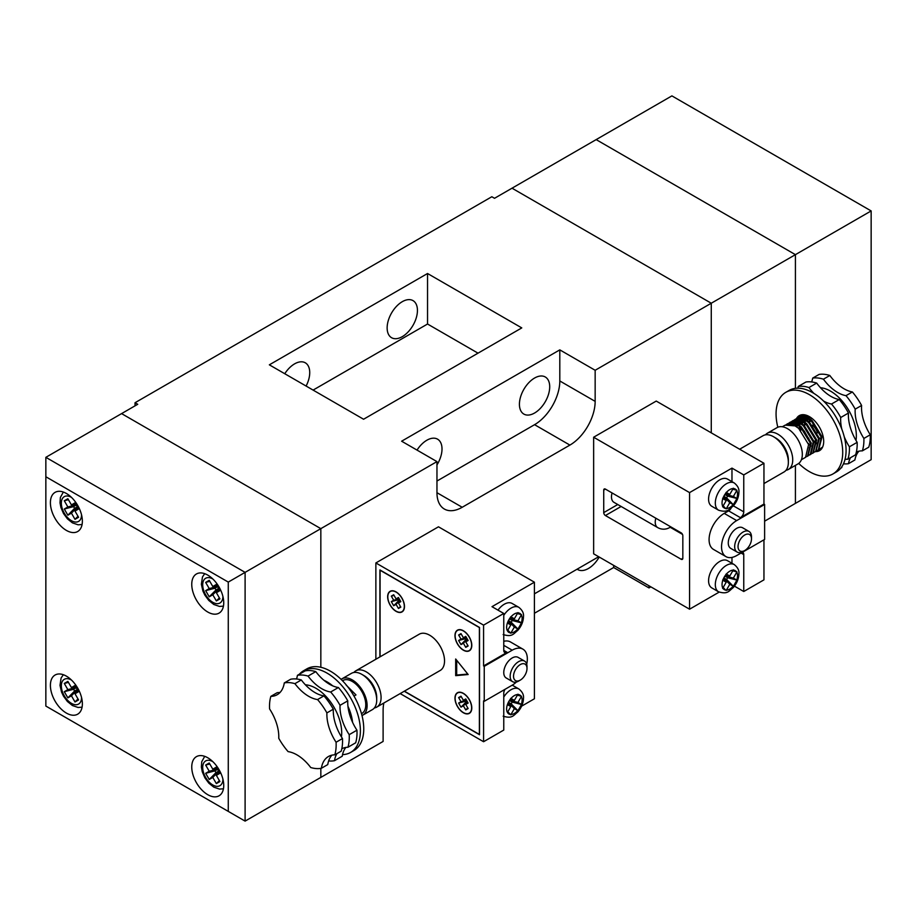 <?xml version="1.0" encoding="UTF-8"?>
<svg xmlns="http://www.w3.org/2000/svg" width="917" height="917" viewBox="0 0 917 917"><rect width="100%" height="100%" fill="white"/><g stroke="black" fill="none" stroke-linecap="round" stroke-linejoin="round"><path stroke-width="1.38" d="M815.488 451.6A20.231 11.68 -120 0 0 819.5 450.66A20.231 11.68 -120 0 0 821.288 430.841A20.231 11.68 -120 0 0 803.922 414.725A20.231 11.68 -120 0 0 799.269 415.619A20.231 11.68 -120 0 0 796.426 418.656M820.474 387.719A36.416 21.022 60 0 1 820.761 387.742A36.416 21.022 60 0 1 846.62 406.884A36.416 21.022 60 0 1 855.997 440.435M777.822 427.242A47.122 27.212 60 0 1 785.823 392.327A47.122 27.212 60 0 1 796.667 390.229A47.122 27.212 60 0 1 837.106 427.78A47.122 27.212 60 0 1 832.945 473.951A47.122 27.212 60 0 1 822.113 476.049A47.122 27.212 60 0 1 798.707 463.429M785.823 392.327L789.193 390.39A47.122 27.212 60 0 1 800.025 388.292A47.122 27.212 60 0 1 840.465 425.832A47.122 27.212 60 0 1 836.315 472.003L832.945 473.951M850.529 457.686A35.694 20.61 -120 0 0 848.489 463.693A47.122 27.212 60 0 1 843.48 463.819M848.489 463.693L854.885 459.99A35.694 20.61 60 0 1 858.92 451.187M840.866 468.094L841.76 467.578A35.694 20.61 60 0 1 841.955 466.593M798.226 386.47L805.963 381.999A47.122 27.212 60 0 1 816.692 383.077L808.954 387.547A47.122 27.212 60 0 0 798.226 386.47A35.694 20.61 60 0 1 797.847 388.178M811.648 381.93A35.694 20.61 -120 0 0 812.691 378.113L819.087 374.423A47.122 27.212 60 0 1 829.828 375.489L823.432 379.191A35.694 20.61 -120 0 0 845.99 395.663L852.386 391.972A47.122 27.212 60 0 1 861.59 405.463L855.194 409.154A35.694 20.61 -120 0 0 863.883 438.452L870.279 434.761A47.122 27.212 60 0 1 868.754 447.175L862.358 450.866A35.694 20.61 -120 0 0 856.363 452.047M812.691 378.113A47.122 27.212 60 0 1 823.432 379.191M831.513 404.019L839.25 399.548A47.122 27.212 60 0 1 848.466 413.04L840.717 417.51A47.122 27.212 60 0 0 831.513 404.019A35.694 20.61 60 0 1 823.592 401.061M845.99 395.663A47.122 27.212 60 0 1 855.194 409.154M849.406 446.808L857.154 442.338A47.122 27.212 60 0 1 855.63 454.752L847.881 459.222A47.122 27.212 60 0 0 849.406 446.808A35.694 20.61 60 0 1 844.202 436.641M863.883 438.452A47.122 27.212 60 0 1 862.358 450.866M795.394 421.648A20.231 11.68 -120 0 0 795.165 423.195M795.108 423.883A20.231 11.68 -120 0 0 795.108 425.912M845.016 459.428A35.694 20.61 60 0 1 847.881 459.222M841.84 429.236A35.694 20.61 60 0 1 840.717 417.51M813.849 393.37A35.694 20.61 60 0 1 808.954 387.547M839.25 399.548A35.694 20.61 60 0 1 816.692 383.077M857.154 442.338A35.694 20.61 60 0 1 848.466 413.04M852.386 391.972A35.694 20.61 60 0 1 829.828 375.489M870.279 434.761A35.694 20.61 60 0 1 861.59 405.463M526.725 664.217A21.423 12.368 120 0 0 527.332 658.945A21.423 12.368 120 0 0 522.896 649.144A21.423 12.368 120 0 0 512.19 650.199L484.245 666.327L483.58 665.937L483.58 625.13L503.765 613.473L503.765 650.394A4.757 2.751 120 0 0 504.751 652.572A4.757 2.751 120 0 0 507.135 652.342L483.58 665.937M503.765 641.315A21.423 12.368 -60 0 1 510.437 641.946L522.896 649.144M520.26 680.127L518.575 681.102A11.898 6.866 -60 0 1 512.626 681.686A11.898 6.866 -60 0 1 510.161 676.242A11.898 6.866 -60 0 1 515.365 664.263A11.898 6.866 -60 0 1 524.535 661.077A11.898 6.866 -60 0 1 527 666.521L527 668.47A9.525 5.502 120 0 0 520.26 664.584A9.525 5.502 120 0 0 513.531 676.242A9.525 5.502 120 0 0 520.26 680.127A9.525 5.502 120 0 0 527 668.47M524.535 661.077L518.139 657.386A11.898 6.866 120 0 0 508.969 660.572A11.898 6.866 120 0 0 503.765 672.551A11.898 6.866 120 0 0 506.23 677.995L512.626 681.686M509.669 700.301L517.945 702.456L521.498 704.508L518.598 709.575A10.947 6.316 120 0 0 520.867 705.643M507.88 703.385L510.15 699.453A10.947 6.316 120 0 0 507.88 703.385L507.41 704.623A10.947 6.316 120 0 0 506.631 708.99A10.947 6.316 120 0 0 507.41 712.452L510.792 714.813L514.368 708.635L517.933 710.686L518.598 709.575M509.669 618.688L517.945 620.832L521.498 622.895L518.598 627.95A10.947 6.316 120 0 0 520.867 624.019M507.88 621.772L510.15 617.84A10.947 6.316 120 0 0 507.88 621.772L507.41 622.998A10.947 6.316 120 0 0 506.631 627.366A10.947 6.316 120 0 0 507.41 630.827L510.792 633.2L514.368 627.022L517.933 629.073L518.598 627.95M396.064 611.146A11.657 6.728 -120 0 0 401.898 611.719A11.657 6.728 -120 0 0 403.686 602.377A11.657 6.728 -120 0 0 396.064 592.095A11.657 6.728 -120 0 0 390.229 591.522A11.657 6.728 -120 0 0 388.441 600.864A11.657 6.728 -120 0 0 396.064 611.146M463.383 712.578A11.657 6.728 -120 0 0 469.206 713.162A11.657 6.728 -120 0 0 470.994 703.809A11.657 6.728 -120 0 0 463.383 693.539A11.657 6.728 -120 0 0 457.549 692.954A11.657 6.728 -120 0 0 455.76 702.307A11.657 6.728 -120 0 0 463.383 712.578M463.383 650.004A11.657 6.728 -120 0 0 469.206 650.589A11.657 6.728 -120 0 0 470.994 641.235A11.657 6.728 -120 0 0 463.383 630.965A11.657 6.728 -120 0 0 457.549 630.38A11.657 6.728 -120 0 0 455.76 639.734A11.657 6.728 -120 0 0 463.383 650.004M396.064 591.901A11.898 6.866 -120 0 0 390.115 591.316A11.898 6.866 -120 0 0 388.292 600.853A11.898 6.866 -120 0 0 396.064 611.341A11.898 6.866 -120 0 0 402.013 611.926A11.898 6.866 -120 0 0 403.835 602.389A11.898 6.866 -120 0 0 396.064 591.901M463.383 693.344A11.898 6.866 -120 0 0 457.434 692.748A11.898 6.866 -120 0 0 455.611 702.284A11.898 6.866 -120 0 0 463.383 712.773A11.898 6.866 -120 0 0 469.332 713.369A11.898 6.866 -120 0 0 471.155 703.832A11.898 6.866 -120 0 0 463.383 693.344M463.383 630.77A11.898 6.866 -120 0 0 457.434 630.174A11.898 6.866 -120 0 0 455.611 639.711A11.898 6.866 -120 0 0 463.383 650.199A11.898 6.866 -120 0 0 469.332 650.795A11.898 6.866 -120 0 0 471.155 641.258A11.898 6.866 -120 0 0 463.383 630.77M374.331 707.97A20.942 12.093 -120 0 0 376.749 707.11A20.942 12.093 -120 0 0 379.959 690.329A20.942 12.093 -120 0 0 366.273 671.863A20.942 12.093 -120 0 0 355.807 670.831A20.942 12.093 -120 0 0 353.847 672.493M376.749 707.11L440.194 670.476A20.942 12.093 -120 0 0 443.404 653.695A20.942 12.093 -120 0 0 429.718 635.24A20.942 12.093 -120 0 0 419.252 634.197L355.807 670.831M376.715 700.049L376.715 697.516A17.847 10.305 -120 0 0 364.083 675.657L361.906 674.396A20.942 12.093 60 0 1 376.715 700.049A20.942 12.093 60 0 1 372.371 709.632L362.777 715.168A20.942 12.093 -120 0 0 365.986 698.387A20.942 12.093 -120 0 0 352.311 679.933A20.942 12.093 -120 0 0 341.835 678.889A20.942 12.093 -120 0 0 341.101 679.382M361.504 713.713L361.825 713.518A19.039 10.993 -120 0 0 364.748 698.261A19.039 10.993 -120 0 0 352.311 681.491A19.039 10.993 -120 0 0 342.786 680.54L342.465 680.735M353.24 694.777L354.042 696.037L355.979 694.914L346.122 685.056M361.997 715.558A20.942 12.093 -120 0 0 362.777 715.168M468.163 674.534L455.68 659.002L455.68 675.646L468.163 674.534M404.386 691.154L479.373 734.437L479.373 627.56L380.074 570.236L380.074 656.813M460.999 696.186L463.383 700.313L465.756 698.937L468.14 703.052L465.756 704.428L468.14 708.554L465.756 709.93L463.383 705.803L460.999 707.179L458.626 703.052L460.999 701.688L458.626 697.562L460.999 696.186M341.835 678.889L351.429 673.353A20.942 12.093 60 0 1 361.906 674.396L364.083 675.657M461.377 634.266L458.626 634.988L460.999 639.115L466.524 637.67M458.626 634.988L460.999 633.613L463.383 637.739L465.756 636.364L468.14 640.479L465.756 641.854L468.14 645.981L465.756 647.356L463.383 643.23L467.383 639.172M466.902 638.335L458.626 640.479L460.999 644.605L463.383 643.23M458.626 640.479L460.999 639.115M400.442 606.458L398.448 608.487L400.821 607.111L398.448 602.996L400.27 600.658M398.448 608.487L396.064 604.372L393.68 605.736L391.307 601.621L393.68 600.245L391.307 596.119L393.68 594.743L396.064 598.87L398.998 598.457M398.448 602.996L400.821 601.621L398.448 597.494L396.064 598.87M461.377 696.84L458.626 697.562M466.317 699.9L463.383 700.313M466.524 700.244L460.999 701.688M467.59 702.09L465.756 704.428M467.762 707.901L465.756 709.93M467.383 701.746L463.383 705.803M467.005 701.092L460.999 707.179M466.902 700.909L458.626 703.052M399.686 599.649L393.68 605.736M399.583 599.466L391.307 601.621M393.68 600.245L399.204 598.812M396.064 604.372L400.064 600.303M394.058 595.408L391.307 596.119M465.756 641.854L467.59 639.516M463.383 637.739L466.317 637.326M467.005 638.519L460.999 644.605M467.762 645.327L465.756 647.356M456.689 660.263L456.689 675.061L467.796 674.075M456.689 675.061L455.68 675.646M404.214 691.246L479.534 734.735L479.534 627.469L379.913 569.938L379.913 656.916M508.511 620.683L511.216 622.253L512.225 620.488L521.498 622.895M509.531 618.918L512.225 620.488M508.511 702.307L511.216 703.866L512.225 702.101L521.498 704.508M509.531 700.542L512.225 702.101M507.41 622.998L510.803 624.958L508.064 621.451M507.41 630.827L510.803 624.958M507.8 630.162L510.792 633.2M508.373 620.924L514.368 627.022M511.216 622.253L517.933 629.073M517.945 620.832L521.498 614.654L517.371 613.576M509.967 618.161L514.368 618.78L517.933 612.59L521.498 614.654M510.15 617.84L510.792 616.717L514.368 618.78M507.41 704.623L510.803 706.571L508.064 703.064M507.41 712.452L510.803 706.571M507.8 711.775L510.792 714.813M508.373 702.548L514.368 708.635M511.216 703.866L517.933 710.686M517.945 702.456L521.498 696.267L517.371 695.189M509.967 699.774L514.368 700.393L517.933 694.203L521.498 696.267M510.15 699.453L510.792 698.33L514.368 700.393M503.765 615.399A15.704 9.067 -60 0 1 518.862 607.352L512.133 603.466A15.704 9.067 120 0 0 497.988 610.126M521.613 706.17L534.405 698.777L534.405 582.192L491.993 606.676L503.765 613.473M484.245 666.327L484.245 701.31L512.19 685.182A21.423 12.368 120 0 0 516.443 682.007M505.118 689.263A4.757 2.751 120 0 0 503.765 693.149L503.765 730.07L483.58 741.727L483.58 700.92L484.245 701.31M534.405 582.192L438.475 526.805L375.867 562.946L375.867 659.243M483.58 625.13L375.867 562.946M400.179 693.584L483.58 741.727M436.962 481.035L534.565 424.686A35.694 20.61 120 0 0 559.806 380.968L559.806 349.87L595.156 370.273L711.271 303.229L512.018 188.191L711.271 303.229L711.271 432.847L711.271 303.229L795.417 254.651L596.165 139.613L795.417 254.651L795.417 388.327L795.417 254.651L871.15 210.933L671.897 95.884L494.515 198.301L491.821 196.742L135.04 402.723L137.733 404.282L45.85 457.331L245.103 572.368L245.103 821.116L383.111 741.44L383.111 710.343A35.694 20.61 120 0 1 383.822 703.018M764.618 521.177L795.417 503.387L795.417 465.389L795.417 503.387L871.15 459.669L871.15 210.933M599.214 557.032A21.423 12.368 -60 0 1 588.416 568.494A21.423 12.368 -60 0 1 577.71 569.549A21.423 12.368 -60 0 1 577.125 569.182M417.029 450.098A21.423 12.368 -60 0 1 426.863 440.229A21.423 12.368 -60 0 1 437.569 439.174A21.423 12.368 -60 0 1 436.962 464.93M534.565 378.045A21.423 12.368 -60 0 1 545.283 376.99A21.423 12.368 -60 0 1 548.561 394.15A21.423 12.368 -60 0 1 534.565 413.028A21.423 12.368 -60 0 1 523.859 414.083A21.423 12.368 -60 0 1 520.569 396.923A21.423 12.368 -60 0 1 534.565 378.045M306.106 386.057A21.423 12.368 120 0 0 305.292 362.8A21.423 12.368 120 0 0 294.586 363.866A21.423 12.368 120 0 0 284.751 373.735M402.288 336.654A21.423 12.368 120 0 0 416.284 317.786A21.423 12.368 120 0 0 413.005 300.616A21.423 12.368 120 0 0 402.288 301.682A21.423 12.368 120 0 0 388.292 320.549A21.423 12.368 120 0 0 391.582 337.72A21.423 12.368 120 0 0 402.288 336.654M534.405 613.278L613.668 567.52L649.007 587.923L650.852 586.857M559.806 349.87L401.623 441.203L436.962 461.606L320.835 528.65L121.583 413.613L320.835 528.65L320.835 667.278L320.835 528.65L228.276 582.089L45.85 476.76L45.85 706.067L228.276 811.396L228.276 582.089M427.54 273.507L269.346 364.828L363.579 419.241L521.773 327.908L427.54 273.507L427.54 324.022L478.021 353.171M320.835 768.366L320.835 777.387L320.835 768.366M436.962 461.606L436.962 492.704A35.694 20.61 120 0 0 444.355 509.038A35.694 20.61 120 0 0 462.202 507.273L569.904 445.089A35.694 20.61 120 0 0 595.156 401.371L595.156 370.273M598.686 556.734L534.405 593.849M649.007 587.923L649.007 585.78M613.668 567.52L613.668 565.376M135.04 405.841L135.04 402.723M313.098 390.092L427.54 324.022M207.746 757.763A22.616 13.056 -120 0 0 196.444 756.64A22.616 13.056 -120 0 0 192.971 774.762A22.616 13.056 -120 0 0 207.746 794.684A22.616 13.056 -120 0 0 219.048 795.807A22.616 13.056 -120 0 0 222.522 777.685A22.616 13.056 -120 0 0 207.746 757.763M66.379 676.138A22.616 13.056 -120 0 0 55.077 675.027A22.616 13.056 -120 0 0 51.616 693.137A22.616 13.056 -120 0 0 66.379 713.071A22.616 13.056 -120 0 0 77.681 714.183A22.616 13.056 -120 0 0 81.154 696.072A22.616 13.056 -120 0 0 66.379 676.138M66.379 493.472A22.616 13.056 -120 0 0 55.077 492.36A22.616 13.056 -120 0 0 51.616 510.471A22.616 13.056 -120 0 0 66.379 530.404A22.616 13.056 -120 0 0 77.681 531.516A22.616 13.056 -120 0 0 81.154 513.405A22.616 13.056 -120 0 0 66.379 493.472M207.746 575.097A22.616 13.056 -120 0 0 196.444 573.973A22.616 13.056 -120 0 0 192.971 592.095A22.616 13.056 -120 0 0 207.746 612.017A22.616 13.056 -120 0 0 219.048 613.129A22.616 13.056 -120 0 0 222.522 595.018A22.616 13.056 -120 0 0 207.746 575.097M209.225 580.335L212.79 586.513L216.366 584.45L219.931 590.64L216.366 592.703L219.931 598.881L216.366 600.944L212.79 594.766L209.225 596.818L205.66 590.64L209.225 588.576L205.66 582.398L209.225 580.335M212.79 769.18L216.366 767.128L219.931 773.306L216.366 775.369L219.931 781.548L216.366 783.611L212.79 777.433L209.225 779.484L205.66 773.306L209.225 771.243L205.66 765.065L209.225 763.001L212.79 769.18L217.203 768.572M228.276 811.396L245.103 821.116M45.85 457.331L45.85 476.76M78.002 698.949L74.999 701.998L78.575 699.935L74.999 693.756L77.739 690.249M74.999 701.998L71.434 695.808L67.858 697.871L64.293 691.693L67.858 689.63L64.293 683.44L67.858 681.388L71.434 687.567L75.836 686.948M74.999 693.756L78.575 691.693L74.999 685.503L71.434 687.567M74.999 511.078L78.575 517.268L74.999 519.331L71.434 513.142L67.858 515.205L64.293 509.027L67.858 506.963L64.293 500.774L67.858 498.722L71.434 504.9L74.999 502.837L78.575 509.027L74.999 511.078L77.739 507.582M218.659 771.094L215.953 772.653L214.933 770.888L217.638 769.329M209.798 763.987L205.66 765.065M217.501 769.088L209.225 771.243M219.106 771.862L216.366 775.369M219.369 780.562L216.366 783.611M218.796 771.335L212.79 777.433M215.953 772.653L209.225 779.484M214.933 770.888L205.66 773.306M76.271 505.049L73.578 506.608L64.293 509.027M77.292 506.814L74.586 508.373L73.578 506.608M74.586 508.373L67.858 515.205M67.858 506.963L76.134 504.808M71.434 513.142L77.429 507.055M71.434 504.9L75.836 504.281M78.002 516.282L74.999 519.331M68.431 499.708L64.293 500.774M76.271 687.716L73.578 689.275L64.293 691.693M77.292 689.481L74.586 691.04L73.578 689.275M74.586 691.04L67.858 697.871M67.858 689.63L76.134 687.475M71.434 695.808L77.429 689.722M68.431 682.374L64.293 683.44M218.659 588.427L215.953 589.986L214.933 588.221L217.638 586.662M209.798 581.321L205.66 582.398M217.203 585.906L212.79 586.513M217.501 586.422L209.225 588.576M219.106 589.195L216.366 592.703M219.369 597.895L216.366 600.944M218.796 588.668L212.79 594.766M215.953 589.986L209.225 596.818M214.933 588.221L205.66 590.64M341.445 736.924A36.416 21.022 -120 0 0 331.518 703.305A36.416 21.022 -120 0 0 305.579 684.816A36.416 21.022 -120 0 0 305.395 684.804M342.545 754.622A47.122 27.212 -120 0 0 350.626 752.421L353.996 750.473A47.122 27.212 -120 0 0 357.928 703.809A47.122 27.212 -120 0 0 316.995 666.693A47.122 27.212 -120 0 0 306.874 668.848L303.504 670.797A47.122 27.212 -120 0 0 299.378 674.213M350.626 752.421A47.122 27.212 -120 0 0 354.57 705.758A47.122 27.212 -120 0 0 313.637 668.642A47.122 27.212 -120 0 0 303.504 670.797M296.879 677.881A47.122 27.212 -120 0 0 296.34 678.981M301.315 679.967A47.122 27.212 -120 0 0 295.79 678.935A47.122 27.212 -120 0 0 290.689 679.233L284.293 682.924A47.122 27.212 -120 0 1 289.405 682.626A47.122 27.212 -120 0 1 294.919 683.658A35.694 20.61 -120 0 0 317.546 699.568L323.93 695.877A35.694 20.61 60 0 1 301.315 679.967L294.919 683.658M308.043 676.081L315.792 671.611A47.122 27.212 -120 0 0 310.267 670.579A47.122 27.212 -120 0 0 305.155 670.877L297.417 675.348A47.122 27.212 -120 0 1 302.53 675.05A47.122 27.212 -120 0 1 308.043 676.081A35.694 20.61 -120 0 0 330.67 691.991L338.407 687.521A47.122 27.212 -120 0 1 347.772 700.852L340.035 705.322A47.122 27.212 -120 0 0 330.67 691.991M328.641 760.927A47.122 27.212 -120 0 0 334.499 760.697L342.236 756.227A35.694 20.61 -120 0 1 345.847 747.435M280.144 692.335A35.694 20.61 60 0 1 277.232 692.656L270.847 696.358A47.122 27.212 -120 0 0 269.587 708.956A35.694 20.61 -120 0 1 278.757 738.3A47.122 27.212 -120 0 0 288.121 751.631A35.694 20.61 -120 0 1 310.737 767.54A47.122 27.212 -120 0 0 321.374 768.274L327.77 764.583A35.694 20.61 60 0 1 331.908 755.172M355.681 742.793L347.944 747.263A47.122 27.212 -120 0 0 349.205 734.666L356.942 730.196A47.122 27.212 -120 0 1 355.681 742.793M342.477 738.552A47.122 27.212 -120 0 1 341.216 751.149L334.82 754.84A47.122 27.212 -120 0 0 336.08 742.243L342.477 738.552A35.694 20.61 60 0 1 333.307 709.208L326.91 712.899A47.122 27.212 -120 0 0 317.546 699.568M333.307 709.208A47.122 27.212 -120 0 0 323.93 695.877M352.575 722.321A36.416 21.022 -120 0 0 347.956 706.285M332.699 685.847A36.416 21.022 -120 0 0 323.93 680.288M315.792 671.611A35.694 20.61 -120 0 0 338.407 687.521M347.772 700.852A35.694 20.61 -120 0 0 356.942 730.196M347.944 747.263A35.694 20.61 -120 0 0 341.8 748.788M336.906 753.636A35.694 20.61 -120 0 0 334.499 760.697M340.035 705.322A35.694 20.61 -120 0 0 349.205 734.666M296.546 679.004A35.694 20.61 -120 0 0 297.417 675.348M334.82 754.84A35.694 20.61 -120 0 0 328.424 756.514A35.694 20.61 -120 0 0 321.374 768.274M326.91 712.899A35.694 20.61 -120 0 0 336.08 742.243M270.847 696.358A35.694 20.61 -120 0 0 277.243 694.685A35.694 20.61 -120 0 0 284.293 682.924M721.541 546.819A21.423 12.368 120 0 0 725.977 556.63A21.423 12.368 120 0 0 736.683 555.564L764.618 539.437L764.618 504.453L736.683 520.581A21.423 12.368 120 0 0 721.541 546.819M725.977 556.63L713.518 549.432A21.423 12.368 -60 0 1 709.082 539.632A21.423 12.368 -60 0 1 724.235 513.394L728.602 510.872A4.757 2.751 120 0 0 731.204 507.949M744.764 550.509L743.079 551.484A11.898 6.866 -60 0 1 737.13 552.068A11.898 6.866 -60 0 1 734.666 546.624A11.898 6.866 -60 0 1 739.859 534.645A11.898 6.866 -60 0 1 749.029 531.459A11.898 6.866 -60 0 1 751.493 536.915L751.493 538.852A9.525 5.502 120 0 0 744.764 534.966A9.525 5.502 120 0 0 738.036 546.624A9.525 5.502 120 0 0 744.764 550.509A9.525 5.502 120 0 0 751.493 538.852M749.029 531.459L742.632 527.768A11.898 6.866 120 0 0 733.462 530.954A11.898 6.866 120 0 0 728.27 542.933A11.898 6.866 120 0 0 730.734 548.377L737.13 552.068M727.536 479.098A15.704 9.067 120 0 0 715.432 483.305A15.704 9.067 120 0 0 708.577 499.112A15.704 9.067 120 0 0 711.833 506.299L718.561 510.196A15.704 9.067 -60 0 1 715.317 502.997A15.704 9.067 -60 0 1 722.172 487.191A15.704 9.067 -60 0 1 734.276 482.984L727.536 479.098M727.536 560.711A15.704 9.067 120 0 0 715.432 564.918A15.704 9.067 120 0 0 708.577 580.736A15.704 9.067 120 0 0 711.833 587.923L718.561 591.809A15.704 9.067 -60 0 1 715.317 584.622A15.704 9.067 -60 0 1 722.172 568.804A15.704 9.067 -60 0 1 734.276 564.597L727.536 560.711M723.479 497.083L726.218 500.59L722.642 498.527L725.565 493.472A10.947 6.316 120 0 0 723.295 497.404M732.786 489.208L736.913 490.286L733.348 488.222L729.783 494.412L726.207 492.349L725.565 493.472M736.913 490.286L733.359 496.464L736.741 498.424A10.947 6.316 120 0 0 737.532 494.057A10.947 6.316 120 0 0 736.741 490.595M723.479 578.707L726.218 582.203L722.642 580.14L725.565 575.085A10.947 6.316 120 0 0 723.295 579.017M732.786 570.821L736.913 571.899L733.348 569.835L729.783 576.025L726.207 573.962L725.565 575.085M736.913 571.899L733.359 578.088L736.741 580.048A10.947 6.316 120 0 0 737.532 575.681A10.947 6.316 120 0 0 736.741 572.219M655.827 518.208A11.898 6.866 -60 0 0 655.231 522.14A11.898 6.866 -60 0 0 657.695 527.584L613.943 502.321A11.898 6.866 -60 0 1 611.479 496.876A11.898 6.866 -60 0 1 612.075 492.945M788.356 462.386L788.356 459.864A17.847 10.305 60 0 0 775.725 437.994L773.547 436.733A20.942 12.093 60 0 1 788.356 462.386A20.942 12.093 60 0 1 784.012 471.98L763.953 483.557M785.972 470.306A20.942 12.093 -120 0 0 788.391 469.447A20.942 12.093 -120 0 0 791.6 452.666A20.942 12.093 -120 0 0 777.914 434.211A20.942 12.093 -120 0 0 767.449 433.168A20.942 12.093 -120 0 0 765.489 434.83M811.19 417.797A14.523 8.379 -120 0 0 810.926 419.654M820.669 437.89A14.523 8.379 -120 0 0 821.162 438.188L821.162 438.188A14.523 8.379 -120 0 0 821.552 438.406M808.84 438.429A9.755 5.628 60 0 1 804.69 431.54M804.576 425.729A9.755 5.628 60 0 1 805.791 423.986M809.539 421.786A16.655 9.617 60 0 1 809.39 419.527M809.413 418.633A16.655 9.617 60 0 1 809.665 416.788M807.969 415.894L807.556 417.625M807.441 418.37L807.35 420.594M782.35 426.76L785.181 425.133L795.039 425.878L798.638 428.354L808.599 444.585L805.562 457.331L801.389 459.738M822.366 447.565L821.334 448.207M819.947 448.906L822.641 447.003M797.389 418.29L798.638 417.361L808.507 418.106L812.095 420.582L822.068 436.813L818.652 449.766M817.253 450.453L818.285 449.995L821.311 437.249L811.35 421.018L807.751 418.542L797.893 417.785L796.965 418.427M794.695 419.837L795.956 418.909L805.814 419.654L809.402 422.141L819.374 438.372L815.958 451.313M814.56 452.012L815.591 451.542L818.629 438.796L808.656 422.577L805.057 420.089L795.199 419.344L794.271 419.986M792.001 421.396L793.262 420.467L803.12 421.212L806.708 423.688L816.68 439.919L813.264 452.872M811.866 453.571L812.898 453.101L815.935 440.355L805.963 424.124L802.364 421.648L792.506 420.903L791.577 421.545M789.308 422.955L790.569 422.026L800.426 422.771L804.014 425.247L813.987 441.478L810.949 454.224L809.505 454.821M809.172 455.119L810.204 454.66L813.241 441.914L803.269 425.683L799.681 423.195L789.812 422.45L788.895 423.092M786.614 424.502L787.875 423.574L797.733 424.319L801.32 426.806L811.293 443.037L807.877 455.978M806.479 456.677L807.51 456.207L810.548 443.461L800.575 427.23L796.988 424.754L787.118 424.009L786.201 424.651M816.348 442.67L814.456 441.066M805.458 424.296L805.355 423.631M805.218 422.531L805.126 420.124M805.16 419.321L805.401 417.487M805.539 416.857L805.986 415.39M805.447 415.321L804.943 416.696L806.628 415.516M804.782 417.292L804.484 419.012M804.415 419.757L804.404 421.969M804.473 422.966L804.805 425.213M814.067 441.822L816.451 443.713M809.608 440.332L804.129 430.841M802.524 424.09L802.432 421.682M802.467 420.88L802.707 419.046M802.845 418.416L803.292 416.948M803.498 416.444L804.117 415.275M803.636 415.298L802.971 416.398M802.753 416.88L802.249 418.255L803.934 417.075M802.088 418.851L801.79 420.571M801.722 421.316L801.71 423.528M802.707 429.248L810.25 442.292M810.96 445.777L808.301 443.415M800.77 430.371L799.968 426.737M799.83 425.637L799.739 423.241M799.784 422.439L800.014 420.594M800.151 419.963L800.598 418.507M800.805 418.003L801.424 416.822M801.687 416.421L802.455 415.493M802.765 415.183L803.372 414.679M803.281 414.679L802.352 415.321M802.02 415.607L801.229 416.478M800.942 416.857L800.289 417.957M800.06 418.427L799.555 419.814L801.24 418.622M799.406 420.399L799.097 422.118M799.028 422.863L799.016 425.087M799.085 426.073L799.613 429.225M809.849 448.424L809.126 447.943M797.148 427.196L797.045 424.789M797.091 423.986L797.32 422.152M797.458 421.522L797.905 420.055M798.111 419.55L798.73 418.381M798.994 417.98L799.762 417.052M800.082 416.731L804.771 414.839M808.026 415.905L799.658 416.88M799.326 417.166L798.535 418.026M798.248 418.404L797.595 419.516M797.366 419.986L796.862 421.362L798.558 420.181M796.713 421.958L796.403 423.677M796.334 424.422L796.323 426.634M794.397 425.545L794.626 423.711M794.764 423.081L795.211 421.614M795.417 421.109L796.036 419.929M796.311 419.527L797.068 418.599M796.632 418.725L795.841 419.585M795.555 419.963L794.901 421.063M794.672 421.545L794.168 422.92L795.864 421.74M794.019 423.505L793.709 425.236M792.07 424.628L792.517 423.173M792.735 422.668L793.343 421.488M793.618 421.086L794.374 420.158M793.939 420.273L793.148 421.144M792.861 421.522L792.208 422.622M791.979 423.092L791.486 424.468L793.171 423.287M790.041 424.216L790.66 423.046M790.924 422.634L791.68 421.705M791.245 421.831L790.454 422.691M790.167 423.069L789.514 424.17M788.23 424.193L788.987 423.264M788.563 423.379L787.76 424.25M767.449 433.168L777.043 427.631A20.942 12.093 60 0 1 787.508 428.675A20.942 12.093 60 0 1 801.194 447.129A20.942 12.093 60 0 1 797.985 463.91L788.391 469.447M808.622 416.203L808.095 417.888M807.957 418.645L807.774 420.88M807.166 415.653L806.238 417.086M805.951 417.693L805.401 419.447M805.264 420.204L805.08 422.439M805.103 423.436L805.206 424.582M815.947 440.618L815.981 440.596A9.755 5.628 60 0 1 815.947 440.618A9.755 5.628 60 0 1 813.895 441.066L816.371 442.911M804.473 417.201L803.544 418.645M803.258 419.252L802.707 421.006M802.57 421.751L802.386 423.986M803.258 429.832L810.02 441.535M809.986 416.983L804.943 416.696M801.79 418.76L800.85 420.192M800.564 420.8L800.014 422.554M799.876 423.31L799.704 425.545M799.727 426.543L800.151 429.752M808.507 444.195L810.995 446.017M808.783 419.138L802.249 418.255M799.097 420.318L798.157 421.751M797.87 422.359L797.332 424.113M797.182 424.869L797.011 427.104M806.089 420.697L799.555 419.814M796.403 421.866L795.463 423.31M795.188 423.918L794.638 425.66M803.395 422.244L796.862 421.362M793.709 423.425L792.769 424.858M800.713 423.803L794.168 422.92M798.019 425.362L791.474 424.468M812.496 425.19A9.755 5.628 60 0 1 817.471 432.881M739.641 449.227L763.07 435.701A20.942 12.093 60 0 1 773.547 436.733L775.725 437.994M724.934 576.174L727.639 577.733L726.619 579.498L723.926 577.939M724.934 494.561L727.639 496.12L726.619 497.885L723.926 496.326M727.639 577.733L736.741 580.048M725.083 575.933L733.359 578.088M725.381 575.406L729.783 576.025M726.218 582.203L722.642 588.382L723.295 588.771A10.947 6.316 120 0 0 725.565 590.078L723.295 588.771M723.215 587.407L725.565 590.078M723.788 578.18L729.783 584.267L726.207 590.445M726.619 579.498L733.348 586.318L729.783 584.267M736.913 580.14L733.348 586.318M727.639 496.12L736.741 498.424M725.083 494.32L733.359 496.464M725.381 493.793L729.783 494.412M726.218 500.59L722.642 506.769L723.295 507.147A10.947 6.316 120 0 0 725.565 508.465L723.295 507.147M723.215 505.794L725.565 508.465M723.788 496.555L729.783 502.654L726.207 508.832M726.619 497.885L733.348 504.705L729.783 502.654M736.913 498.527L733.348 504.705M670.167 527.264L682.5 534.382M681.148 532.834L605.415 489.105A2.384 1.375 -120 0 0 604.223 488.99A2.384 1.375 -120 0 0 603.73 490.079L603.73 512.614A2.384 1.375 -120 0 0 605.415 515.537L681.148 559.255A2.384 1.375 -120 0 0 682.34 559.37A2.384 1.375 -120 0 0 682.833 558.281L682.833 535.746A2.384 1.375 -120 0 0 681.148 532.834M734.437 586.135L743.756 591.511L743.756 554.59A4.757 2.751 120 0 0 742.77 552.412A4.757 2.751 120 0 0 742.403 552.263M731.972 563.267L731.972 557.421M764.618 504.453L763.953 504.063L740.386 517.669A4.757 2.751 120 0 0 743.756 511.846L743.756 474.914L731.972 468.117L689.561 492.601L689.561 609.197L593.643 553.822L593.643 437.226L689.561 492.601M731.972 481.654L731.972 468.117M689.561 609.197L719.157 592.118M743.756 474.914L763.953 463.257L656.24 401.073L593.643 437.226M763.953 539.826L763.953 579.853L743.756 591.511M763.953 463.257L763.953 504.063M512.19 650.199L503.765 645.339M521.337 704.416A10.947 6.316 120 0 0 522.117 700.049A10.947 6.316 120 0 0 521.337 696.588M510.987 714.503A10.947 6.316 120 0 0 517.761 710.595M507.88 713.139A10.947 6.316 120 0 0 510.15 714.446M521.337 622.792A10.947 6.316 120 0 0 522.117 618.425A10.947 6.316 120 0 0 521.337 614.963M510.987 632.89A10.947 6.316 120 0 0 517.761 628.982M507.88 631.515A10.947 6.316 120 0 0 510.15 632.833M520.867 614.275A10.947 6.316 120 0 0 518.598 612.969M517.761 612.9A10.947 6.316 120 0 0 510.987 616.82M520.867 695.9A10.947 6.316 120 0 0 518.598 694.582M517.761 694.524A10.947 6.316 120 0 0 510.987 698.433M503.765 697.023A15.704 9.067 -60 0 1 518.862 688.965L512.236 685.148M503.765 650.394L507.135 652.342M534.565 424.686L569.904 445.089M559.806 380.968L595.156 401.371M436.962 492.704L462.202 507.273M212.87 579.017A14.282 8.242 -120 0 0 212.79 578.982A14.282 8.242 -120 0 0 202.703 584.805A14.282 8.242 -120 0 0 212.79 602.297A14.282 8.242 -120 0 0 222.888 596.382M212.87 761.683A14.282 8.242 -120 0 0 212.79 761.649A14.282 8.242 -120 0 0 202.703 767.472A14.282 8.242 -120 0 0 212.79 784.963A14.282 8.242 -120 0 0 222.888 779.049M71.503 680.07A14.282 8.242 -120 0 0 71.434 680.036A14.282 8.242 -120 0 0 61.336 685.859A14.282 8.242 -120 0 0 71.434 703.35A14.282 8.242 -120 0 0 81.533 697.436M71.503 497.404A14.282 8.242 -120 0 0 71.434 497.358A14.282 8.242 -120 0 0 61.336 503.192A14.282 8.242 -120 0 0 71.434 520.684A14.282 8.242 -120 0 0 81.533 514.769M722.825 498.63A10.947 6.316 120 0 0 722.046 502.997A10.947 6.316 120 0 0 722.825 506.459M733.176 488.532A10.947 6.316 120 0 0 726.39 492.452M736.271 489.907A10.947 6.316 120 0 0 734.001 488.601M722.825 580.255A10.947 6.316 120 0 0 722.046 584.622A10.947 6.316 120 0 0 722.825 588.084M733.176 570.156A10.947 6.316 120 0 0 726.39 574.065M736.271 571.532A10.947 6.316 120 0 0 734.001 570.214M670.614 526.748A11.898 6.866 60 0 1 669.593 527.584L670.831 526.874M726.39 590.135A10.947 6.316 120 0 0 733.176 586.227M734.001 585.206A10.947 6.316 120 0 0 736.271 581.275M726.39 508.522A10.947 6.316 120 0 0 733.176 504.614M734.001 503.593A10.947 6.316 120 0 0 736.271 499.65M605.415 489.105L603.73 490.079M617.749 504.522L603.73 512.614M621.118 506.471L605.415 515.537M682.833 558.281L681.148 559.255M741.062 553.043L743.756 554.59M736.683 520.581L724.235 513.394M728.602 510.872L740.386 517.669M733.359 505.84L743.756 511.846M503.158 716.177C512.523 719.054 513.635 715.088 517.681 712.119C521.383 707.913 523.332 703.236 523.504 698.101C523.871 694.799 522.323 691.75 518.862 688.965M503.158 634.553C512.523 637.441 513.635 633.475 517.681 630.506C521.383 626.3 523.332 621.623 523.504 616.488C523.871 613.175 522.323 610.137 518.862 607.352M401.898 611.719L403.079 611.031M469.206 713.162L470.398 712.475M469.206 650.589L470.398 649.901M457.549 630.38L458.729 629.704M457.549 692.954L458.729 692.278M390.229 591.522L391.421 590.835M223.439 606.126L219.461 606.424L213.776 604.475L208.767 600.429L204.869 595.144L202.921 591.052L201.362 584.289L202.462 576.976L204.709 573.675M204.709 756.342L201.74 761.74L201.373 767.093L202.29 771.85L204.892 777.857L208.835 783.164L213.776 787.141L219.484 789.09L223.439 788.792M82.083 707.167L78.094 707.477L72.42 705.528L67.4 701.482L63.502 696.186L61.554 692.106L59.995 685.343L61.095 678.018L63.342 674.729M63.342 492.062L60.373 497.461L60.006 502.814L60.923 507.571L63.525 513.566L67.468 518.884L72.42 522.862L78.117 524.811L82.083 524.501M734.276 482.984C737.738 485.781 739.285 488.83 738.919 492.12C738.747 497.255 736.798 501.931 733.084 506.138C729.038 509.107 727.938 513.073 718.561 510.196M734.276 564.597C737.738 567.394 739.285 570.443 738.919 573.733C738.747 578.868 736.798 583.544 733.084 587.751C729.038 590.72 727.938 594.686 718.561 591.809M809.207 421.98L811.155 420.857M821.724 448L820.967 448.436M819.03 449.559L818.285 449.995M816.336 451.118L815.591 451.542M813.643 452.666L812.898 453.101M810.949 454.224L810.204 454.66M808.255 455.772L807.51 456.207M801.332 415.802L800.587 416.238M798.638 417.361L797.893 417.797M795.956 418.909L795.199 419.344M793.262 420.467L792.506 420.903M790.569 422.026L789.812 422.45M787.875 423.574L787.118 424.009M819.431 438.613L821.368 437.489M657.695 527.584A11.898 11.898 0 0 0 669.593 527.584"/></g></svg>

